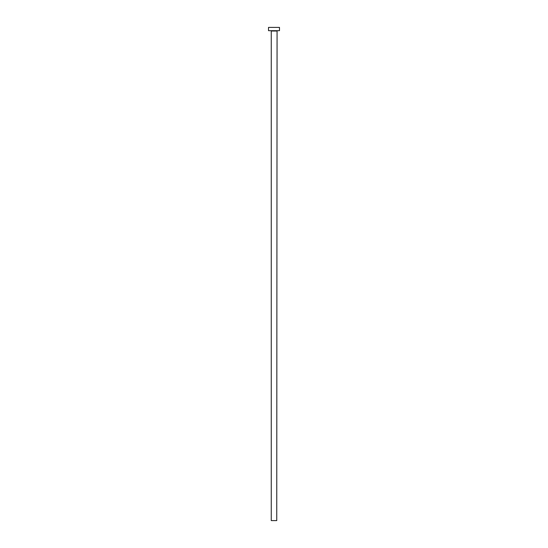 <?xml version="1.0" encoding="UTF-8"?>
<svg xmlns="http://www.w3.org/2000/svg" width="548" height="548" viewBox="0 0 548 548"><rect width="100%" height="100%" fill="white"/><g stroke="black" fill="none" stroke-linecap="round" stroke-linejoin="round"><path stroke-width="0.82" d="M276.74 31.017L271.26 31.017L271.26 520.6L276.74 520.6L277.069 30.688M279.48 30.688L268.52 30.688L268.52 27.4L279.48 27.4L279.48 30.688"/></g></svg>
